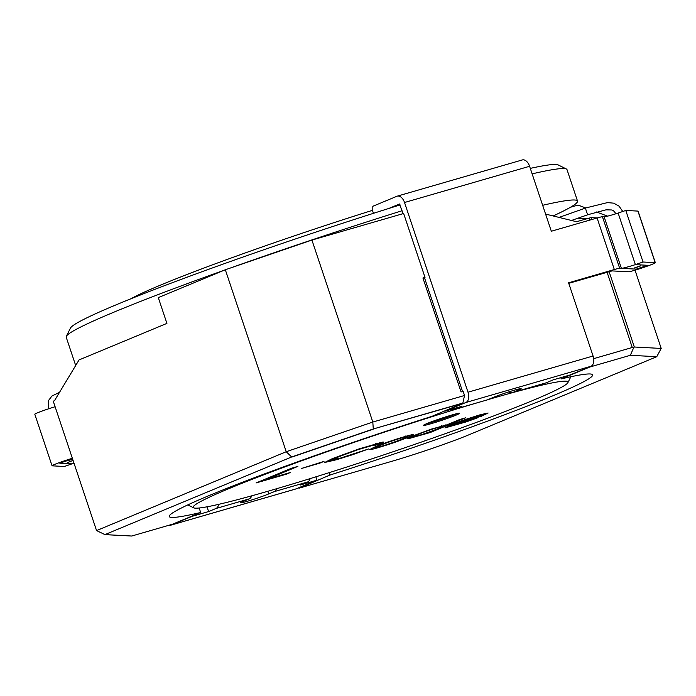 <?xml version="1.0" encoding="UTF-8"?>
<svg xmlns="http://www.w3.org/2000/svg" width="696" height="696" viewBox="0 0 696 696"><rect width="100%" height="100%" fill="white"/><g stroke="black" fill="none" stroke-linecap="round" stroke-linejoin="round"><path stroke-width="1.04" d="M430.145 432.555L408.248 438.75L407.108 438.758L407.517 438.367L412.519 436.044L431.25 429.136L446.884 424.847L459.604 419.558L465.52 417.852L430.145 432.555L429.893 431.79M374.822 445.466L376.11 444.587L375.527 444.561L357.944 449.668L339.074 456.654L332.323 459.891L340.074 458.212L368.506 448.99L352.446 454.749L336.647 459.699L324.728 462.475L332.427 458.586L359.432 448.763L382.852 442.047L383.844 442.082L382.174 443.204L374.822 445.466M286.178 474.246L256.05 482.963L291.415 468.26L297.879 466.39L266.699 479.353L290.363 472.506L286.178 474.246L286.012 473.758M456.132 415.103A19.053 1.027 161.5 0 0 459.612 413.285A19.053 1.027 161.5 0 0 441.212 418.357A19.053 1.027 161.5 0 0 423.473 425.378A19.053 1.027 161.5 0 0 436.087 422.185A19.053 1.027 161.5 0 0 456.132 415.103M487.983 399.617A197.629 10.684 -18.5 0 1 567.919 382.6A197.629 10.684 -18.5 0 1 383.992 454.801A197.629 10.684 -18.5 0 1 193.645 507.828A197.629 10.684 -18.5 0 1 229.271 488.488A197.629 10.684 -18.5 0 1 475.203 403.384M319.638 463.214L301.307 468.521L324.005 461.396L319.638 463.214L319.464 462.709M374.987 446.91C385.027 442.412 413.154 433.625 413.215 434.722C412.415 435.748 400.774 440.507 388.072 444.605C376.719 448.233 370.524 449.921 369.489 449.651L374.987 446.91M455.28 423.794L452.122 425.526L457.22 424.325L477.317 417.913L465.842 422.011L444.892 427.918L450.077 425.195L464.65 419.705L479.996 414.816L488.122 413.015L481.449 416.217L455.28 423.794L455.08 423.194M542.645 205.303A264.045 14.277 -18.5 0 1 577.523 201.066A264.045 14.277 -18.5 0 1 553.155 215.951M75.681 365.513L66.207 337.186A264.045 14.277 -18.5 0 1 66.329 336.333A264.045 14.277 -18.5 0 1 114.414 311.956A264.045 14.277 -18.5 0 1 223.999 270.3M231.15 267.751A264.045 14.277 -18.5 0 1 402.079 210.749M532.127 173.861A264.045 14.277 -18.5 0 1 566.396 169.006A264.045 14.277 -18.5 0 1 567.005 169.624L577.523 201.066M66.329 336.333L70.453 328.094A257.511 13.929 -18.5 0 1 117.346 304.317A257.511 13.929 -18.5 0 1 400.13 204.92M530.291 168.38A257.511 13.929 -18.5 0 1 558.14 164.909L566.396 169.006M130.926 298.767A197.629 10.684 -18.5 0 1 161.133 284.855A197.629 10.684 -18.5 0 1 372.795 210.244M426.022 423.951A19.053 1.027 161.5 0 0 455.784 414.077A19.053 1.027 161.5 0 0 456.724 413.676M266.516 478.805L265.019 479.24M266.455 478.639L266.699 479.353M332.357 459.786L326.389 461.3M381.852 442.23L382.174 443.204M381.208 442.36L375.97 443.978M381.086 445.135L376.623 447.302C377.232 448.32 406.812 437.915 406.072 437.001C405.133 436.575 388.629 441.838 381.086 445.135M410.536 435.043L406.125 436.914M376.51 447.015L371.873 448.25M413.99 436.166L409.37 437.41M418.618 434.278L414.111 436.435C414.477 437.566 441.603 427.84 442.143 426.561C441.429 426.013 424.499 431.59 418.618 434.278M445.771 424.882L442.082 426.413M459.038 421.706L459.203 422.211L478.822 416.53L481.38 415.207L481.049 414.172M451.922 425.186L447.163 426.448M485.399 413.354L481.502 415.025M481.18 415.399L481.449 416.217M478.822 416.53C489.131 412.319 468.043 418.47 459.203 422.211M545.586 214.081L576.479 221.711L591.026 217.604L597.264 217.944M593.688 358.657L632.264 347.487L633.76 347.513L630.332 355.299L589.686 367.062L561.22 378.902A223.216 12.067 -18.5 0 1 592.627 374.874A223.216 12.067 -18.5 0 1 329.904 475.072L329.104 472.68M199.169 508.01L200.666 512.491A223.216 12.067 -18.5 0 1 169.267 516.528A223.216 12.067 -18.5 0 1 179.577 508.924A223.216 12.067 -18.5 0 1 431.99 416.321L460.517 404.202M560.802 377.658L561.22 378.902M79.048 359.928L166.918 323.396L158.296 297.618L225.33 269.752L286.221 451.73L291.641 456.967L104.931 534.598L96.553 530.587L53.253 401.192L54.505 400.67L79.048 359.928M311.921 240.059L372.812 422.046L464.528 395.485L463.144 391.361L461.065 391.961L422.933 278L425.012 277.4L403.637 213.498L311.921 240.059L225.33 269.752M464.528 395.485L462.814 403.245L373.282 428.98L291.641 456.967L104.931 534.598M460.456 404.489L458.368 405.089L462.814 403.245M200.666 512.491L172.33 524.279L131.727 536.033L105.148 534.65M303.604 486.26L329.904 475.072M301.22 486.73L303.647 486.252L298.949 488.2L390.665 461.648A58.795 3.175 161.5 0 0 468.599 434.93L656.754 356.7L630.332 355.299M96.553 530.587L286.221 451.73L372.812 422.046L373.282 428.98L462.979 403.001M570.424 207.278L578.028 205.076L585.727 207.965M596.437 211.976L607.565 216.143M633.76 347.513L634.317 347.008L661.2 348.435L635.022 270.196M587.389 218.544L577.802 218.213M423.011 278.235L425.012 277.4M661.2 348.435L656.754 356.7M131.727 536.033L172.33 524.279M67.79 462.414L73.08 460.447L67.79 462.414M635.3 267.838L640.633 265.889L635.3 267.838M545.281 383.078A8.709 5.255 73.9 0 0 545.629 383A8.709 5.255 73.9 0 0 545.968 382.878L553.277 379.833L569.954 375.005L590.956 366.279L465.894 402.488L444.883 411.223L461.561 406.394L454.253 409.439A8.709 5.255 -106.1 0 1 453.914 409.553A8.709 5.255 -106.1 0 1 451.417 409.335M486.913 399.974A8.709 5.255 73.9 0 0 487.261 399.895A8.709 5.255 73.9 0 0 487.6 399.782L493.151 397.468A16.33 0.887 -18.5 0 1 510.333 391.404A16.33 0.887 -18.5 0 1 521.147 388.664A16.33 0.887 -18.5 0 1 518.163 390.23L512.613 392.535A8.709 5.255 -106.1 0 1 512.273 392.657A8.709 5.255 -106.1 0 1 508.802 391.892M521.957 160.063A8.709 5.255 73.9 0 1 522.296 159.941A8.709 5.255 73.9 0 1 529.595 166.283L551.328 231.237L597.09 217.987A14.155 0.766 -18.5 0 1 602.432 216.734L604.145 216.821M597.09 217.987L614.333 269.543L568.58 282.793L593.07 356.004A8.709 5.255 73.9 0 1 590.956 366.279M373.439 213.324L372.786 211.375L372.821 206.286L396.894 196.281A8.709 5.255 73.9 0 1 397.225 196.159A8.709 5.255 73.9 0 1 404.524 202.501L468.008 392.213A8.709 5.255 73.9 0 1 465.894 402.488M403.054 213.672L399.504 204.006L388.69 208.495M462.57 391.526L424.456 277.634M614.333 269.543A14.155 0.766 -18.5 0 1 619.675 268.291L636.292 269.126L647.593 265.298L635.387 264.628L643.034 262.009L655.18 262.653A14.155 0.766 -18.5 0 1 655.336 262.714A14.155 0.766 -18.5 0 1 643.069 267.621A14.155 0.766 -18.5 0 1 628.645 271.753L612.028 270.909L568.754 283.324M635.378 264.628A21.089 1.14 -18.5 0 1 621.38 268.334L636.292 269.126L647.593 265.298L635.378 264.628L618.135 213.08L635.387 264.628M621.38 268.334L604.128 216.778A21.089 1.14 -18.5 0 0 618.135 213.08L625.782 210.453L643.034 262.009M625.782 210.453L637.928 211.097A14.155 0.766 -18.5 0 1 638.084 211.158L655.336 262.714M218.622 504.356A8.709 5.255 -106.1 0 1 215.925 508.515L208.617 511.56L191.939 516.388L170.938 525.123L296 488.905L317.002 480.17L300.333 484.999L307.641 481.963A8.709 5.255 73.9 0 0 310.164 478.596M276.677 488.705A8.709 5.255 -106.1 0 1 274.294 491.62L268.743 493.925A16.33 0.887 -18.5 0 1 251.56 499.998A16.33 0.887 -18.5 0 1 240.746 502.73A16.33 0.887 -18.5 0 1 243.73 501.172L249.281 498.858A8.709 5.255 73.9 0 0 251.7 495.839M168.893 525.271A8.709 5.255 -106.1 0 0 170.598 525.236A8.709 5.255 -106.1 0 0 170.938 525.123M315.888 476.83L317.002 480.17M295.313 489.105A8.709 5.255 -106.1 0 0 295.661 489.027A8.709 5.255 -106.1 0 0 296 488.905M74.011 463.232A21.089 1.14 -18.5 0 0 72.001 463.858L59.795 463.188L71.088 459.36L72.749 459.447L64.98 461.109L59.795 463.188L72.001 463.858L64.345 466.477L52.209 465.833A14.155 0.766 -18.5 0 1 52.052 465.781A14.155 0.766 -18.5 0 1 58.742 462.831A14.155 0.766 -18.5 0 1 72.367 458.299M52.052 465.781L34.8 414.224A14.155 0.766 -18.5 0 1 41.49 411.275A14.155 0.766 -18.5 0 1 55.114 406.742M207.025 506.81L208.617 511.56M639.598 266.072L634.256 268.021L639.598 266.072M632.264 347.487L607.077 272.223M589.651 220.145L588.973 218.092M373.239 429.18L291.902 457.072M105.366 534.624L131.753 536.024M634.317 347.008L609.104 271.64M591.678 219.562L591.026 217.604M615.995 213.742L613.498 210.731L611.758 209.975L606.042 209.827L588.059 214.646A3.541 0.479 -108.9 0 1 586.45 211.454A3.541 0.479 -108.9 0 1 585.762 207.956L559.079 217.413M487.6 399.782L454.253 409.439M545.968 382.878L512.613 392.535M529.595 166.283L404.524 202.501M593.07 356.004L468.008 392.213M602.432 216.734L619.675 268.291M637.928 211.097L655.18 262.653M517.824 389.212L518.163 390.23M274.294 491.62L307.641 481.963M215.925 508.515L249.281 498.858M267.856 491.272L268.743 493.925M567.919 382.6L570.859 376.736M193.645 507.828L187.772 504.913M376.171 444.57L375.823 443.535M332.384 459.865L332.044 458.838M376.266 446.275L376.614 447.31M405.794 435.948L406.142 436.975M413.737 435.409L414.085 436.444M441.795 425.534L442.134 426.561M452.017 425.474L451.669 424.438M588.059 214.646L571.46 220.467M622.781 211.488L619.057 206.147L613.689 203.162L607.504 202.597L585.762 207.956M48.511 408.83L48.311 400.774L51.965 396.007L59.525 392.327M545.629 383L512.273 392.657M487.261 399.895L453.914 409.553M522.296 159.941L397.225 196.159M170.598 525.236L295.661 489.027"/></g></svg>
